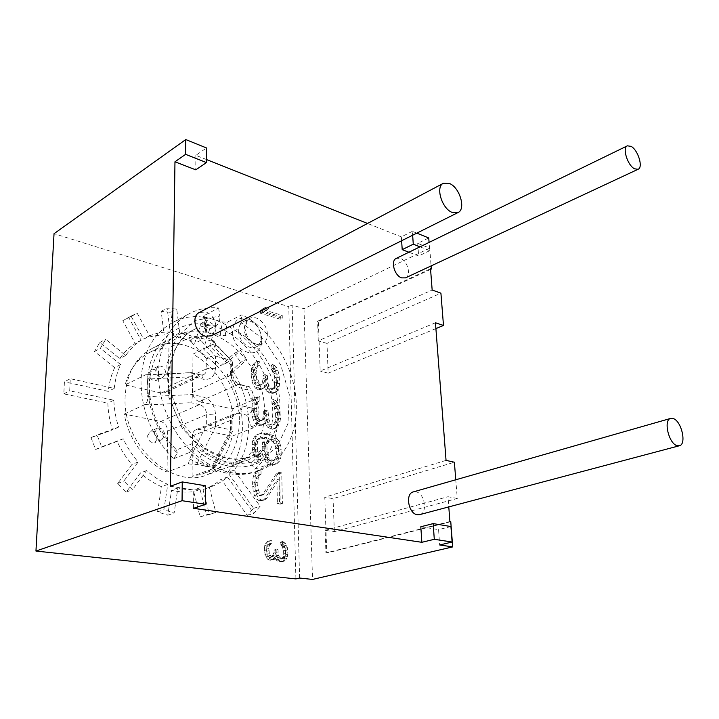 <?xml version="1.0" encoding="UTF-8"?>
<svg xmlns="http://www.w3.org/2000/svg" width="719" height="719" viewBox="0 0 719 719"><rect width="100%" height="100%" fill="white"/><g stroke="black" fill="none" stroke-linecap="round" stroke-linejoin="round"><path stroke-width="0.54" stroke-dasharray="3.6 2.7" d="M267.935 459.702L271.396 461.203L273.094 460.69L274.766 459.351L276.366 454.696L276.249 448.89L274.442 443.587L270.991 440.405L267.594 440.522L265.374 444.198L264.943 452.431L267.935 459.702L270.056 458.947L273.517 460.448L275.215 459.944L276.887 458.605L278.487 453.932L278.361 448.126L276.554 442.805L273.103 439.615L269.697 439.731L267.486 443.416L266.956 445.807L267.055 451.658L270.056 458.947M295.904 578.912L288.768 306.662L54.042 233.693M232.453 331.306C231.922 351.816 260.08 361.873 261.599 342.253L261.752 339.521C261.213 331.252 257.645 324.808 251.066 320.198C240.272 315.335 234.061 319.038 232.453 331.306M209.382 487.338L203.522 489.396C210.047 487.167 215.907 483.797 221.093 479.276L247.3 515.37L253.645 508.315L227.68 472.428C247.812 448.108 246.941 405.498 227.222 374.725L240.667 362.241L246.815 359.41L233.387 371.93C253.196 402.901 254.158 445.735 234.052 470.145L260.125 506.275L253.789 513.366L227.474 477.021C222.288 481.568 216.428 484.948 209.903 487.167L209.382 487.338L215.844 512.44L206.542 514.741L200.062 489.441C192.872 490.376 185.484 489.864 177.899 487.913L174.124 513.096L163.896 509.708L167.797 484.39C160.301 481.101 153.228 476.499 146.577 470.586L132.485 489.738L123.857 481.056L138.147 461.984C132.179 455.037 127.2 447.308 123.219 438.779L101.685 446.814L97.02 434.914L118.626 427.095C115.75 418.17 114.159 409.201 113.845 400.213L69.698 390.812L70.291 378.706L114.24 388.404C115.157 379.749 117.278 371.804 120.603 364.569L100.381 348.302L105.684 339.26L125.717 355.51C130.031 349.218 135.19 344.122 141.176 340.222L128.683 317.385L130.795 316.189L137.167 313.151L149.552 335.827C156.077 333.167 162.925 331.863 170.088 331.917L167.15 308.065L176.739 309.116L179.705 332.807C186.904 334.083 193.914 336.591 200.718 340.312L206.982 320.386L215.7 326.075L209.58 345.974L226.943 362.798L240.497 350.396L246.815 359.41M203.01 489.558L209.409 514.507L200.116 516.808L193.699 491.661C186.518 492.605 179.148 492.111 171.571 490.187L167.761 515.226L157.56 511.874L161.505 486.7C154.028 483.438 146.982 478.881 140.358 473.012L126.256 492.075L117.664 483.465L131.954 464.474C126.014 457.581 121.062 449.905 117.107 441.43L95.618 449.465L90.98 437.646L112.541 429.836C109.692 420.957 108.12 412.05 107.832 403.116L63.811 393.868L64.422 381.825L70.291 378.706M120.603 364.569L114.645 367.661C111.301 374.86 109.171 382.769 108.245 391.37L64.422 381.825M114.645 367.661L94.495 351.528L99.797 342.523L119.758 358.637C124.081 352.364 129.231 347.286 135.217 343.394L122.787 320.71L124.899 319.515L131.271 316.486L143.584 339C150.109 336.339 156.94 335.027 164.085 335.063L161.209 311.345L170.78 312.361L173.692 335.926C180.882 337.184 187.866 339.656 194.66 343.349L200.96 323.496L209.66 329.14L203.495 348.958L220.805 365.656L234.367 353.281L240.667 362.241M275.062 392.062L271.773 393.644L267.27 391.756L265.554 389.743L264.358 385.456L262.723 388.251L261.051 389.437L257.654 389.419L255.362 388.053L253.025 384.261L251.839 380.755L251.192 374.985L251.668 367.921L252.764 365.027L254.993 362.448L257.249 362.25L257.303 366.214L255.631 367.355L254.526 369.458L254.014 373.305L254.688 380.666L255.856 383.362L257.591 385.384L258.732 385.672L260.97 384.62L262.076 383.299L263.127 378.787L263.073 375.606L265.32 376.181L266.021 384.279L267.189 386.957L269.454 389.105L271.692 389.653L272.789 389.123L274.388 386.355L274.766 377.79L273.544 371.993L271.288 369.063L271.207 365.135L274.568 368.362L276.887 374.419L277.642 384.018L277.157 387.047L275.062 392.062L277.139 391.199L273.84 392.781L269.346 390.884L267.63 388.862L266.425 384.575L264.79 387.37L263.118 388.566L259.721 388.539L257.42 387.164L255.083 383.371L253.897 379.857L253.241 374.078L253.717 367.005L254.814 364.102L257.043 361.513L259.298 361.315L259.352 365.288L257.681 366.438L256.584 368.541L256.072 372.397L256.746 379.767L257.923 382.463L259.658 384.503L260.799 384.782L263.037 383.739L264.143 382.409L265.185 377.897L265.131 374.707L267.378 375.282L268.088 383.398L269.257 386.076L271.53 388.233L273.759 388.781L274.856 388.26L276.456 385.483L276.824 376.909L275.602 371.103L273.337 368.155L273.256 364.227L276.626 367.454L278.945 373.529L279.709 383.146L279.224 386.175L277.139 391.199M275.799 427.526L272.474 429.243L267.926 427.446L266.183 425.432L264.978 421.082L263.316 423.985L261.626 425.262L258.193 425.333L255.865 424.003L253.51 420.193L252.306 416.634L251.65 410.738L252.135 403.485L253.241 400.483L255.497 397.769L257.77 397.499L257.833 401.562L256.144 402.793L255.029 404.968L254.508 408.931L255.182 416.454L256.377 419.177L258.13 421.208L259.28 421.46L261.545 420.327L262.669 418.934L263.729 414.279L263.666 411.025L265.94 411.538L266.65 419.824L267.836 422.529L270.128 424.659L272.393 425.154L273.499 424.587L275.116 421.702L275.494 412.913L274.263 407.017L271.971 404.069L271.899 400.052L275.296 403.251L277.642 409.399L278.406 419.213L277.92 422.323L275.799 427.526L277.902 426.727L274.568 428.443L270.02 426.637L268.286 424.614L267.064 420.256L265.41 423.167L263.72 424.444L261.437 424.767L257.959 423.185L255.596 419.357L254.391 415.798L253.726 409.884L254.211 402.622L255.317 399.62L257.573 396.906L259.847 396.636L259.91 400.699L258.22 401.93L257.105 404.114L256.584 408.077L257.276 415.618L258.463 418.35L260.215 420.381L261.374 420.633L263.639 419.501L264.754 418.107L265.814 413.452L265.751 410.181L268.025 410.702L268.744 418.997L269.931 421.711L272.222 423.851L274.487 424.345L275.602 423.779L277.219 420.894L277.588 412.086L276.348 406.172L274.056 403.224L273.975 399.198L277.372 402.406L279.727 408.563L280.5 418.395L280.015 421.514L277.902 426.727M266.273 462.73L262.687 455.334L262.04 451.02L262.489 442.778L264.7 438.266L258.391 438.617L256.674 439.92L255.551 442.194L255.065 449.636L256.89 455.037L258.669 457.068L258.732 461.292L254.589 457.122L252.773 452.548L252.09 444.845L252.621 440.756L254.31 436.936L256.602 434.914L259.469 433.863L267.486 434.734L271.485 436.397L274.343 438.635L276.653 441.574L278.433 446.041L279.17 454.426L278.702 458.461L277.094 462.299L274.865 464.366L272.043 465.499L269.176 464.959L266.273 462.73L268.394 461.975L264.808 454.57L264.161 450.247L264.592 441.996L266.803 437.476L260.494 437.817L258.777 439.129L257.105 443.803L257.797 451.505L260.781 456.304L260.844 460.537L259.083 459.351L256.701 456.358L254.886 451.775L254.193 444.054L254.724 439.965L256.413 436.136L258.705 434.114L261.572 433.063L265.59 433.081L273.588 435.606L278.765 440.801L280.545 445.277L281.291 453.662L280.823 457.715L279.215 461.553L276.995 463.629L274.173 464.762L271.306 464.213L268.394 461.975M276.752 473.075L279.592 473.605L280.257 504.118L277.39 503.651L276.887 479.816L264.574 498.995L262.839 500.433L259.316 500.73L256.944 499.48L254.517 495.616L253.286 491.94L252.576 483.186L253.097 477.263L254.229 474.046L256.539 471.053L258.867 470.63L258.93 474.891L257.195 476.284L256.054 478.647L255.524 482.844L256.225 490.709L257.447 493.504L259.244 495.526L260.422 495.724L262.741 494.384L276.752 473.075L278.882 472.356L281.722 472.877L282.414 503.444L279.547 502.976L279.026 479.106L266.722 498.303L264.987 499.75L261.464 500.047L259.083 498.788L256.665 494.915L255.425 491.239L254.76 485.927L255.227 476.535L256.359 473.309L258.66 470.307L260.997 469.893L261.06 474.163L259.325 475.556L258.184 477.919L257.708 485.577L258.364 489.999L259.586 492.803L261.383 494.834L262.561 495.031L264.889 493.692L278.882 472.356M280.284 319.209L260.476 313.277L260.431 310.419L263.37 308.469L266.758 309.494L263.846 311.444L280.212 316.387L280.284 319.209L282.297 318.238L262.489 312.28L262.444 309.413L265.374 307.462L268.771 308.496L265.85 310.446L282.234 315.407L282.297 318.238M283.637 560.649L280.976 561.988L277.336 561L275.952 559.724L274.991 556.83L272.312 559.849L269.571 560.083L267.729 559.301L265.841 556.83L264.358 550.502L264.736 545.532L267.414 541.443L269.239 541.128L269.283 543.906L267.046 546.386L266.632 549.109L267.18 554.196L268.124 555.994L269.526 557.279L272.249 556.497L273.993 552.264L273.948 550.044L275.763 550.269L276.33 555.877L277.273 557.656L279.107 558.996L281.803 558.762L283.106 556.713L283.412 550.691L282.432 546.719L280.599 544.84L280.545 542.09L283.268 544.094L285.146 548.175L285.74 554.834L283.637 560.649L285.838 560.083L283.169 561.431L279.538 560.434L278.145 559.157L277.183 556.254L274.514 559.274L271.773 559.508L269.922 558.726L267.073 553.891L266.542 549.909L266.92 544.93L269.598 540.841L271.414 540.526L271.467 543.303L269.23 545.784L268.816 548.516L269.364 553.621L270.317 555.41L271.719 556.704L274.442 555.922L276.177 551.68L276.132 549.451L277.956 549.684L278.523 555.302L279.466 557.09L281.3 558.42L283.996 558.196L285.299 556.138L285.605 550.107L284.625 546.134L282.792 544.247L282.729 541.488L285.452 543.501L287.33 547.581L287.942 554.259L285.838 560.083M238.663 330.965C238.402 340.842 249.044 350.656 255.919 347.043C258.732 345.668 260.413 343.116 260.961 339.386L261.078 337.283C260.655 330.929 257.923 325.977 252.863 322.436C249.592 320.476 246.527 320.126 243.66 321.402C240.416 323.119 238.744 326.309 238.663 330.965M267.342 334.317C267.495 324.404 256.818 314.527 249.87 318.31L247.588 319.991L244.891 327.909C246.275 338.101 251.129 343.727 259.442 344.778L262.201 344.104C265.59 342.379 267.297 339.116 267.342 334.317M253.645 508.315L260.125 506.275M234.052 470.145L227.68 472.428M239.337 421.451C238.807 448.108 227.986 465.93 206.883 474.908C171.733 489.846 122.077 444.297 125.124 396.699C126.598 373.359 135.747 357.208 152.563 348.239C189.672 328.43 240.55 373.727 239.337 421.451M264.493 411.322C264.574 432.011 257.851 447.973 244.334 459.198L260.242 453.401L248.262 459.935C229.532 465.813 210.847 460.394 192.189 443.677L176.559 449.914L171.014 444.099C158.881 429.683 151.79 413.146 149.741 394.497L149.381 385.051C150.693 361.199 159.771 344.769 176.64 335.773C213.849 315.929 265.293 362.628 264.493 411.322M147.539 382.095C148.384 341.049 180.514 316.135 212.941 325.824C245.431 334.946 272.106 373.574 272.753 410.882C272.914 433.359 265.688 450.741 251.084 463.027L254.688 469.246C270.587 455.693 278.424 436.658 278.19 412.131C278.873 354.072 217.462 298.187 172.875 322.418C153.246 333.122 142.623 352.508 140.996 380.585C141.167 410.953 152.077 436.981 173.71 458.686L177.287 453.087L171.212 446.724C157.928 430.942 150.163 412.841 147.925 392.421L147.539 382.095M173.71 458.686L189.492 452.512C211.521 472.149 233.531 478.62 255.515 471.934L270.802 463.593L254.688 469.246M158.441 372.047C157.91 400.061 170.727 431.067 191.038 450.894C213.273 470.963 235.544 477.704 257.851 471.125C282.522 463.036 297.414 435.552 296.327 404.932C295.608 368.488 272.501 329.751 241.872 314.814L227.285 322.184L222.306 321.968L204.888 316.998L203.504 316.495L204.115 315.56L218.612 307.966C208.474 307.031 198.983 308.775 190.14 313.205C170.484 323.918 159.924 343.529 158.441 372.047M189.492 452.512L193.052 446.85C216.473 469.669 247.947 473.03 267.153 457.275L270.802 463.593M177.287 453.087L176.559 449.914M192.189 443.677L193.052 446.85M260.242 453.401L267.153 457.275M251.084 463.027L244.334 459.198M204.888 316.998L207.063 331.863L220.185 335.467L225.191 335.674L235.41 330.641C238.151 328.934 239.939 326.102 240.784 322.139L241.872 314.814M218.612 307.966L219.825 316.081L195.469 320.377L176.479 337.373L166.799 364.596L168.785 397.122L182.338 428.497L204.708 452.35L231.23 464.15L256.71 462.209L276.635 447.667L287.959 423.698L289.299 394.605L280.761 365.054L263.756 339.566L240.784 322.139M207.063 331.863L205.679 331.369L206.299 330.461L216.455 325.303C219.061 323.523 220.185 320.449 219.825 316.081M231.949 408.895C226.494 384.054 213.498 365.809 192.962 354.143L213.615 344.015L214.657 341.974L212.447 339.961L205.832 337.139L197.914 336.034L189.421 337.535L168.929 347.969C162.161 347.969 155.789 349.425 149.813 352.346C137.563 358.601 129.339 369.449 125.151 384.908L145.624 374.806L147.161 374.68L148.114 378.733L147.71 396.627L192.413 394.542L203.261 397.023C210.685 399.575 214.756 405.255 215.475 414.063L215.484 426.655L230.583 429.809L230.511 417.353C231.203 408.931 235.095 405.121 242.177 405.911L252.288 408.221L257.034 420.615L258.022 420.912L258.993 412.382L257.779 404.204L255.299 400.141L253.16 400.034L231.949 408.895L199.334 401.57L238.232 384.485L249.322 386.705L252.063 391.01L252.216 409.237C251.605 412.239 249.736 414.189 246.617 415.088L251.264 426.538L253.528 427.796C255.91 426.43 257.411 424.138 258.022 420.912M167.024 472.041L167.653 431.032C167.311 426.061 165.002 422.898 160.714 421.532L124.279 414.063C128.342 439.318 146.11 463.153 167.024 472.041L188.369 463.926L197.222 464.537L212.393 467.269L212.518 465.786L230.583 429.809L232.983 430.268L215.269 465.481L212.518 465.786L197.348 463.036L215.484 426.655L206.641 424.632L206.659 414.539L215.475 414.063M253.528 427.796L232.12 436.172C228.166 455.1 218.145 467.754 202.039 474.136L192.099 476.329L213.615 468.455L214.729 467.611L212.393 467.269M168.929 347.969L168.336 386.723C168.201 389.608 167.042 391.594 164.84 392.691L161.227 393.005L125.151 384.908M199.334 401.57C195.28 400.186 193.069 397.104 192.692 392.322L192.962 354.143M148.932 373.745L151.332 369.584C155.61 368.793 158.171 370.977 159.016 376.127L156.571 380.324C152.311 381.079 149.768 378.886 148.932 373.745M232.12 436.172L199.199 429.423L238.474 413.281L246.617 415.088M192.099 476.329L192.386 435.957C192.512 432.829 193.753 430.726 196.098 429.665L199.199 429.423M147.566 435.84L150.379 431.22C154.63 430.555 157.119 432.757 157.865 437.835L155.016 442.491C150.783 443.129 148.303 440.909 147.566 435.84M192.692 392.322L231.419 374.842L231.365 365.27L232.489 361.855L212.554 341.219L212.447 339.961M124.279 414.063L144.941 404.527C146.973 402.937 147.898 400.303 147.71 396.627M145.624 374.806L150.9 375.165L191.658 372.595L192.539 376.666L192.413 394.542C192.315 398.164 191.793 400.878 190.823 402.676L199.531 404.608C201.778 403.269 203.028 400.744 203.261 397.023M168.336 386.723L206.766 368.703L206.793 358.979C209.481 356.498 212.357 355.554 215.439 356.139L230.188 359.958L230.251 371.948C231.033 380.495 234.951 386.04 242.006 388.584L252.063 391.01L256.791 403.907L257.034 420.615L252.216 409.237M213.615 468.455L214.891 463.44L231.752 429.89L232.983 430.268M155.681 370.42L158.081 366.241C162.359 365.459 164.93 367.661 165.792 372.837L163.357 377.062C159.088 377.817 156.526 375.597 155.681 370.42M154.45 432.901L157.263 428.263C161.514 427.598 164.022 429.818 164.777 434.932L161.928 439.615C157.686 440.244 155.196 438.006 154.45 432.901M114.24 388.404L108.245 391.37M63.811 393.868L69.698 390.812M113.845 400.213L107.832 403.116M227.474 477.021L221.093 479.276M177.899 487.913L171.571 490.187M200.062 489.441L193.699 491.661M146.577 470.586L140.358 473.012M167.797 484.39L161.505 486.7M123.219 438.779L117.107 441.43M138.147 461.984L131.954 464.474M118.626 427.095L112.541 429.836M141.176 340.222L135.217 343.394M125.717 355.51L119.758 358.637M170.088 331.917L164.085 335.063M149.552 335.827L143.584 339M200.718 340.312L194.66 343.349M179.705 332.807L173.692 335.926M233.387 371.93L227.222 374.725M226.943 362.798L220.805 365.656M209.58 345.974L203.495 348.958M209.409 514.507L215.844 512.44M200.116 516.808L206.542 514.741M247.3 515.37L253.789 513.366M167.761 515.226L174.124 513.096M157.56 511.874L163.896 509.708M126.256 492.075L132.485 489.738M117.664 483.465L123.857 481.056M95.618 449.465L101.685 446.814M90.98 437.646L97.02 434.914M94.495 351.528L100.381 348.302M99.797 342.523L105.684 339.26M122.787 320.71L128.683 317.385M131.271 316.486L137.167 313.151M161.209 311.345L167.15 308.065M170.78 312.361L176.739 309.116M200.96 323.496L206.982 320.386M209.66 329.14L215.7 326.075M234.367 353.281L240.497 350.396M273.427 393.248L275.503 392.385M276.123 389.95L278.19 389.078M277.157 387.047L279.224 386.175M277.642 384.018L279.709 383.146M277.507 377.709L279.565 376.828M276.887 374.419L278.945 373.529M275.719 370.995L277.777 370.096M274.568 368.362L276.626 367.454M272.878 366.357L274.937 365.45M271.207 365.135L273.256 364.227M271.288 369.063L273.337 368.155M272.411 370.141L274.46 369.233M273.544 371.993L275.602 371.103M274.128 373.709L276.186 372.819M274.766 377.79L276.824 376.909M274.865 382.535L276.932 381.654M274.388 386.355L276.456 385.483M273.867 387.811L275.934 386.939M272.789 389.123L274.856 388.26M271.692 389.653L273.759 388.781M269.454 389.105L271.53 388.233M267.189 386.957L269.257 386.076M266.021 384.279L268.088 383.398M265.374 379.353L267.432 378.464M265.32 376.181L267.378 375.282M263.073 375.606L265.131 374.707M263.127 378.787L265.185 377.897M262.076 383.299L264.143 382.409M260.97 384.62L263.037 383.739M258.732 385.672L260.799 384.782M257.591 385.384L259.658 384.503M255.856 383.362L257.923 382.463M254.688 380.666L256.746 379.767M254.059 376.504L256.117 375.606M254.014 373.305L256.072 372.397M254.526 369.458L256.584 368.541M255.631 367.355L257.681 366.438M257.303 366.214L259.352 365.288M257.249 362.25L259.298 361.315M254.993 362.448L257.043 361.513M252.764 365.027L254.814 364.102M251.668 367.921L253.717 367.005M251.174 373.377L253.223 372.469M251.192 374.985L253.241 374.078M251.839 380.755L253.897 379.857M253.025 384.261L255.083 383.371M255.362 388.053L257.42 387.164M257.654 389.419L259.721 388.539M258.795 389.689L260.862 388.808M261.051 389.437L263.118 388.566M262.723 388.251L264.79 387.37M264.358 385.456L266.425 384.575M265.554 389.743L267.63 388.862M267.27 391.756L269.346 390.884M269.535 393.104L271.602 392.232M271.773 393.644L273.84 392.781M274.146 428.794L276.249 427.994M276.869 425.333L278.972 424.525M277.92 422.323L280.015 421.514M278.406 419.213L280.5 418.395M278.262 412.751L280.356 411.924M277.642 409.399L279.727 408.563M276.456 405.929L278.541 405.085M275.296 403.251L277.372 402.406M273.588 401.256L275.665 400.402M271.899 400.052L273.975 399.198M271.971 404.069L274.056 403.224M273.112 405.139L275.197 404.294M274.263 407.017L276.348 406.172M274.856 408.752L276.941 407.916M275.494 412.913L277.588 412.086M275.593 417.775L277.687 416.948M275.116 421.702L277.219 420.894M274.595 423.203L276.689 422.395M273.499 424.587L275.602 423.779M272.393 425.154L274.487 424.345M270.128 424.659L272.222 423.851M267.836 422.529L269.931 421.711M266.65 419.824L268.744 418.997M266.003 414.8L268.088 413.964M265.94 411.538L268.025 410.702M263.666 411.025L265.751 410.181M263.729 414.279L265.814 413.452M262.669 418.934L264.754 418.107M261.545 420.327L263.639 419.501M259.28 421.46L261.374 420.633M258.13 421.208L260.215 420.381M256.377 419.177L258.463 418.35M255.182 416.454L257.276 415.618M254.553 412.212L256.638 411.367M254.508 408.931L256.584 408.077M255.029 404.968L257.105 404.114M256.144 402.793L258.22 401.93M257.833 401.562L259.91 400.699M257.77 397.499L259.847 396.636M255.497 397.769L257.573 396.906M253.241 400.483L255.317 399.62M252.135 403.485L254.211 402.622M251.632 409.093L253.708 408.239M251.65 410.738L253.726 409.884M252.306 416.634L254.391 415.798M253.51 420.193L255.596 419.357M255.865 424.003L257.959 423.185M258.193 425.333L260.287 424.516M259.343 425.585L261.437 424.767M261.626 425.262L263.72 424.444M263.316 423.985L265.41 423.167M264.978 421.082L267.064 420.256M266.183 425.432L268.286 424.614M267.926 427.446L270.02 426.637M270.209 428.758L272.303 427.949M272.474 429.243L274.568 428.443M264.493 459.872L266.614 459.117M269.176 464.959L271.306 464.213M272.043 465.499L274.173 464.762M274.865 464.366L276.995 463.629M277.094 462.299L279.215 461.553M278.702 458.461L280.823 457.715M279.17 454.426L281.291 453.662M279.08 450.283L281.201 449.519M278.433 446.041L280.545 445.277M276.653 441.574L278.765 440.801M274.343 438.635L276.456 437.853M271.485 436.397L273.588 435.606M267.486 434.734L269.589 433.934M263.487 433.881L265.59 433.081M259.469 433.863L261.572 433.063M256.602 434.914L258.705 434.114M254.31 436.936L256.413 436.136M252.621 440.756L254.724 439.965M252.09 444.845L254.193 444.054M252.126 448.207L254.238 447.425M252.773 452.548L254.886 451.775M254.589 457.122L256.701 456.358M256.962 460.115L259.083 459.351M258.732 461.292L260.844 460.537M258.669 457.068L260.781 456.304M256.89 455.037L259.002 454.273M255.685 452.278L257.797 451.505M255.065 449.636L257.177 448.854M255.002 444.594L257.105 443.803M255.551 442.194L257.654 441.403M256.674 439.92L258.777 439.129M258.391 438.617L260.494 437.817M260.107 438.141L262.21 437.341M263.549 438.033L265.662 437.233M264.7 438.266L266.803 437.476M262.489 442.778L264.592 441.996M261.977 446.832L264.089 446.059M262.04 451.02L264.161 450.247M262.687 455.334L264.808 454.57M269.679 460.87L271.8 460.115M266.758 457.796L268.879 457.041M265.563 455.055L267.684 454.291M264.943 452.431L267.055 451.658M264.844 446.58L266.956 445.807M265.374 444.198L267.486 443.416M266.479 441.942L268.582 441.16M267.594 440.522L269.697 439.731M269.292 440.046L271.396 439.264M270.991 440.405L273.103 439.615M272.717 441.583L274.82 440.801M274.442 443.587L276.554 442.805M275.629 446.292L277.741 445.519M276.249 448.89L278.361 448.126M276.366 454.696L278.487 453.932M275.853 457.077L277.974 456.322M274.766 459.351L276.887 458.605M273.094 460.69L275.215 459.944M271.396 461.203L273.517 460.448M279.592 473.605L281.722 472.877M262.741 494.384L264.889 493.692M260.422 495.724L262.561 495.031M259.244 495.526L261.383 494.834M257.447 493.504L259.586 492.803M256.225 490.709L258.364 489.999M255.578 486.287L257.708 485.577M255.524 482.844L257.663 482.116M256.054 478.647L258.184 477.919M257.195 476.284L259.325 475.556M258.93 474.891L261.06 474.163M258.867 470.63L260.997 469.893M256.539 471.053L258.66 470.307M254.229 474.046L256.359 473.309M253.097 477.263L255.227 476.535M252.576 483.186L254.715 482.467M252.621 486.646L254.76 485.927M253.286 491.94L255.425 491.239M254.517 495.616L256.665 494.915M256.944 499.48L259.083 498.788M259.316 500.73L261.464 500.047M260.503 500.918L262.651 500.235M262.839 500.433L264.987 499.75M264.574 498.995L266.722 498.303M276.887 479.816L279.026 479.106M277.39 503.651L279.547 502.976M280.257 504.118L282.414 503.444M260.476 313.277L262.489 312.28M280.212 316.387L282.234 315.407M263.846 311.444L265.85 310.446M266.758 309.494L268.771 308.496M263.37 308.469L265.374 307.462M260.431 310.419L262.444 309.413M282.315 561.593L284.517 561.036M284.499 559.094L286.701 558.528M285.344 556.991L287.546 556.416M285.74 554.834L287.942 554.259M285.641 550.43L287.834 549.846M285.146 548.175L287.33 547.581M284.203 545.856L286.387 545.263M283.268 544.094L285.452 543.501M281.902 542.818L284.086 542.216M280.545 542.09L282.729 541.488M280.599 544.84L282.792 544.247M281.515 545.505L283.699 544.912M282.432 546.719L284.625 546.134M282.909 547.878L285.092 547.294M283.412 550.691L285.605 550.107M283.493 554.007L285.686 553.432M283.106 556.713L285.299 556.138M282.675 557.764L284.877 557.198M281.803 558.762L283.996 558.196M280.913 559.211L283.106 558.645M279.107 558.996L281.3 558.42M277.273 557.656L279.466 557.09M276.33 555.877L278.523 555.302M275.808 552.489L278.001 551.904M275.763 550.269L277.956 549.684M273.948 550.044L276.132 549.451M273.993 552.264L276.177 551.68M273.139 555.49L275.332 554.915M272.249 556.497L274.442 555.922M270.443 557.387L272.636 556.812M269.526 557.279L271.719 556.704M268.124 555.994L270.317 555.41M267.18 554.196L269.364 553.621M266.668 551.347L268.861 550.754M266.632 549.109L268.816 548.516M267.046 546.386L269.23 545.784M267.935 544.831L270.119 544.238M269.283 543.906L271.467 543.303M269.239 541.128L271.414 540.526M267.414 541.443L269.598 540.841M265.617 543.42L267.801 542.818M264.736 545.532L266.92 544.93M264.34 549.379L266.524 548.786M264.358 550.502L266.542 549.909M264.88 554.475L267.073 553.891M265.841 556.83L268.034 556.254M267.729 559.301L269.922 558.726M269.571 560.083L271.773 559.508M270.497 560.191L272.69 559.616M272.312 559.849L274.514 559.274M273.66 558.897L275.862 558.321M274.991 556.83L277.183 556.254M275.952 559.724L278.145 559.157M277.336 561L279.538 560.434M279.161 561.773L281.363 561.215M280.976 561.988L283.169 561.431M428.74 237.962L417.721 243.373L429.719 248.127L303.993 308.73L292.121 305.018L288.768 306.662M416.831 233.136L412.364 231.329L412.643 235.23M401.615 240.739L401.355 236.875L412.364 231.329M401.355 236.875L367.526 223.447M206.488 159.555L195.856 155.34L206.515 147.97M299.607 578.04L292.121 305.018M419.977 246.833L429.719 250.679L429.081 242.402M417.721 243.373L418.647 255.991L408.904 252.225M429.719 250.679L418.647 255.991M429.719 248.127L431.085 265.931M450.759 521.688L326.794 553.028L325.968 530.451L334.353 531.683L457.266 498.483L455.774 479.771M457.266 498.483L448 496.712L448.782 506.904M420.813 526.757L438.563 529.624L439.677 544.966M170.385 486.242L193.69 490.007L193.573 508.306M195.856 155.34L195.766 169.837M405.471 277.885C411.583 275.665 407.628 260.664 400.348 258.346L396.367 258.337M419.59 514.651C428.084 513.051 424.695 492.91 415.816 491.805L413.353 491.886M211.332 335.818C220.032 332.295 215.646 314.401 205.562 312.028L199.406 312.459M303.993 308.73L312.531 579.433M449.905 521.536L325.941 552.92L325.123 530.325L325.968 530.451L324.763 497.197L333.059 498.635L454.381 462.236M446.05 460.394L324.763 497.197M435.453 322.768L320.171 371.04L318.373 321.492L317.582 321.249L430.528 268.753M430.582 269.4L318.373 321.492M325.941 552.92L326.794 553.028M325.123 530.325L448 496.712M334.353 531.683L333.059 498.635M435.903 328.601L328.161 373.188L326.992 343.421L440.918 293.181M326.992 343.421L318.283 340.878L432.155 290.009M328.161 373.188L320.171 371.04M318.283 340.878L317.582 321.249M450.921 526.551L438.563 529.624M205.652 485.81L193.69 490.007M225.191 335.674L227.285 322.184M220.185 335.467L222.306 321.968M204.115 315.56L206.299 330.461M216.455 325.303C208.627 324.691 201.293 326.049 194.445 329.374C170.412 340.725 160.723 378.949 175.364 412.688C189.717 446.553 224.22 466.2 249.16 456.96C270.659 449.33 282.621 423.698 279.332 396.241C276.051 368.766 258.166 341.759 235.41 330.641M246.302 386.445L250.913 398.686L253.16 400.034M191.047 373.008L201.608 375.084L203.324 379.264C210.712 380.171 214.756 376.495 215.448 368.236L215.439 356.139L198.022 337.31L213.507 341.615L231.132 360.318M161.227 393.005L199.666 375.102L203.324 374.824L164.84 392.691M231.365 365.27L214.837 347.61L213.615 344.015M192.386 435.957L231.698 419.959L232.857 418.476L230.511 417.353M231.752 429.89L231.698 419.959C231.788 416.723 233.01 414.566 235.356 413.488L238.474 413.281C240.748 411.987 241.979 409.533 242.177 405.911M232.489 361.855L232.561 373.206L231.419 374.842C231.869 379.785 234.133 383.002 238.232 384.485L240.209 384.485L242.006 388.584M249.322 386.705L240.209 384.485C239.769 385.456 232.614 381.034 232.561 373.206L230.251 371.948M214.837 347.61C215.943 344.967 215.502 342.972 213.507 341.615L214.666 341.974M206.793 358.979L190.598 341.174C192.422 338.11 194.894 336.816 198.022 337.31L197.914 336.034M190.598 341.174L189.421 337.535M167.653 431.032L206.659 414.539C206.245 409.39 203.872 406.082 199.531 404.608L160.714 421.532M188.369 463.926L189.672 458.821L206.641 424.632M215.448 368.236L206.766 368.703C206.677 371.678 205.526 373.727 203.324 374.824L201.608 375.084L191.847 372.703M150.9 375.165L150.388 374.815L149.507 378.976L192.539 376.666L203.324 379.264M148.114 378.733L149.507 378.976L149.121 396.861C149.121 400.627 149.498 403.287 150.271 404.842L190.823 402.676M144.941 404.527L150.271 404.842M251.264 426.538C254.346 426.151 256.252 424.507 256.962 421.586L256.8 403.925L257.779 404.204M250.913 398.686C254.427 398.829 256.395 400.564 256.791 403.907L255.299 400.141M214.891 463.44L215.269 465.481L214.729 467.611M189.672 458.821L197.348 463.036L197.222 464.537M260.961 339.386L261.599 342.253M252.863 322.436L251.066 320.198M243.66 321.402L249.87 318.31M247.588 319.991C245.152 323.119 244.065 326.687 244.334 330.686C245.799 339.26 250.832 343.961 259.442 344.778M255.919 347.043L262.201 344.104M248.262 459.935L206.883 474.908M176.64 335.773L152.563 348.239M255.515 471.934L257.851 471.125M171.014 444.099L171.212 446.724M149.741 394.497L147.925 392.421M172.875 322.418L190.14 313.205M205.679 331.405L203.504 316.531M149.813 352.346L194.445 329.374C187.929 332.178 181.646 338.649 175.607 348.805L170.888 362.682L171.014 393.32L183.237 424.408L204.484 447.757C215.466 454.336 224.166 458.003 230.583 458.758L238.627 459.055L249.16 456.96L202.039 474.136M147.161 374.68L191.658 372.595M147.647 394.057L147.934 381.034M196.098 429.665L235.104 413.578C233.621 414.486 232.875 416.112 232.857 418.476L232.938 430.259M208.456 466.874L201.886 465.687M158.081 366.241L151.332 369.584M163.357 377.062L156.571 380.324M157.263 428.263L150.379 431.22M161.928 439.615L155.016 442.491M209.903 487.167L203.522 489.396M215.062 512.683L208.627 514.75M130.795 316.189L124.899 319.515"/><path stroke-width="1.08" d="M185.763 139.567L185.61 154.351L206.479 162.584L206.515 147.97L185.763 139.567L54.042 233.693L35.95 551.051L182.06 500.703L205.607 504.307L205.652 485.81L182.258 481.919L182.06 500.703M205.607 504.307L193.573 508.306L421.855 542.306L434.294 539.304L452.107 542.027L439.677 544.966L452.7 546.907L312.531 579.433L299.607 578.04L295.904 578.912L35.95 551.051M429.081 242.402L428.74 237.962L416.831 233.136M367.526 223.447L206.488 159.555M206.479 162.584L195.766 169.837L174.969 161.793L185.61 154.351M174.969 161.793L170.385 486.242L182.258 481.919M419.977 246.833L413.281 244.199L402.209 249.646L401.615 240.739M412.643 235.23L413.281 244.199M452.107 542.027L450.921 526.551L433.171 523.603L434.294 539.304M431.085 265.931L431.328 269.059L430.528 268.753L432.155 290.009L440.918 293.181L443.488 325.464L435.453 322.768L446.05 460.394L454.381 462.236L455.774 479.771M452.7 546.907L450.759 521.688L449.905 521.536L448.782 506.904M421.855 542.306L420.813 526.757L433.171 523.603M408.904 252.225L402.209 249.646M627.372 145.831L396.367 258.337C390.3 260.575 394.354 275.692 401.642 277.885L405.471 277.885L638.068 169.289C643.451 167.527 638.059 149.956 631.066 146.361L627.372 145.831C622.007 147.584 627.516 165.379 634.518 168.803L638.068 169.289M670.728 418.395L413.353 491.886C404.941 493.504 408.419 513.797 417.335 514.723L419.59 514.651L679.302 445.771C687.013 444.513 681.414 420.516 673.011 418.503L670.728 418.395C663.062 419.626 668.769 443.929 677.208 445.699L679.302 445.771M443.47 183.246L199.406 312.459C190.832 316.063 195.406 334.047 205.49 336.213L211.332 335.818L457.877 212.626C466.191 209.49 459.917 187.659 449.591 183.534L443.47 183.246C435.229 186.428 441.718 208.537 452.071 212.384L457.877 212.626M431.328 269.059L430.582 269.4M435.903 328.601L443.488 325.464"/></g></svg>
